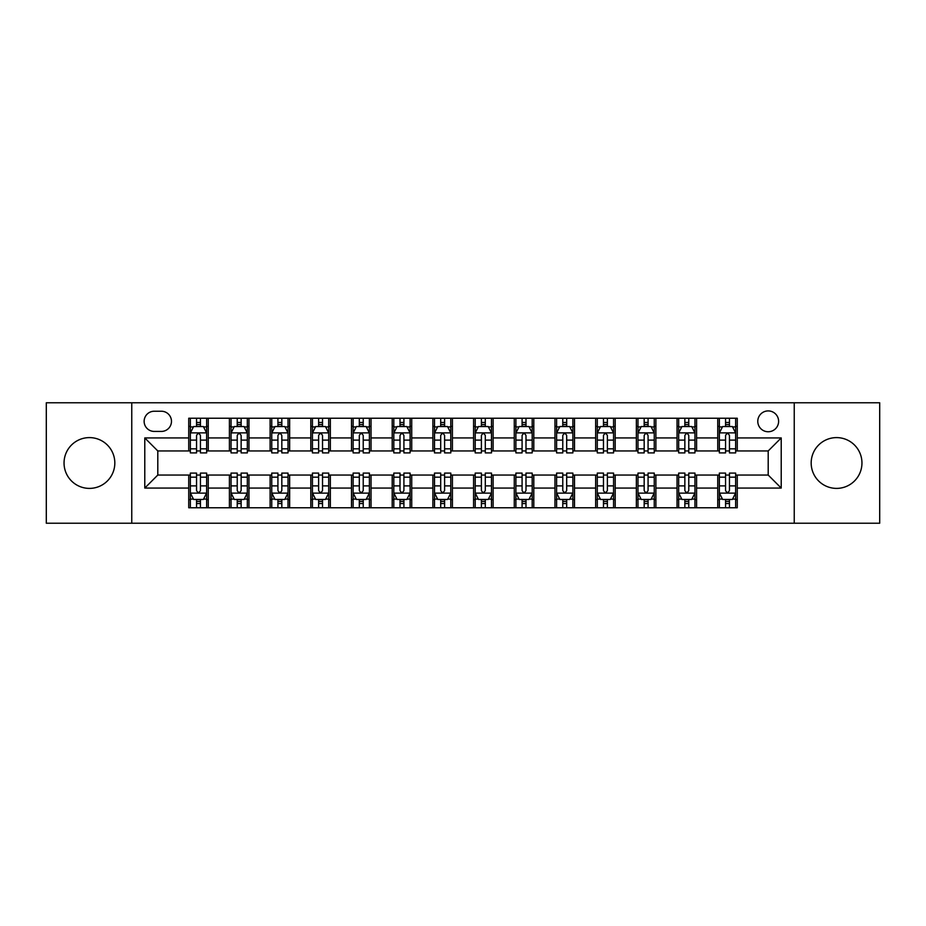 <?xml version="1.0" encoding="UTF-8"?>
<svg xmlns="http://www.w3.org/2000/svg" width="926" height="926" viewBox="0 0 926 926"><rect width="100%" height="100%" fill="white"/><g stroke="black" fill="none" stroke-linecap="round" stroke-linejoin="round"><path stroke-width="1.39" d="M836.56 437.604A25.396 25.396 0 0 0 811.176 463A25.396 25.396 0 0 0 836.56 488.396A25.396 25.396 0 0 0 861.956 463A25.396 25.396 0 0 0 836.56 437.604M89.44 437.604A25.396 25.396 0 0 0 64.044 463A25.396 25.396 0 0 0 89.44 488.396A25.396 25.396 0 0 0 114.824 463A25.396 25.396 0 0 0 89.44 437.604M768.198 410.912A10.418 10.418 0 0 0 757.781 421.33A10.418 10.418 0 0 0 768.198 431.748A10.418 10.418 0 0 0 778.616 421.33A10.418 10.418 0 0 0 768.198 410.912M794.242 523.225L879.7 523.225L879.7 402.775L794.242 402.775L794.242 523.225L131.758 523.225L131.758 402.775L46.3 402.775L46.3 523.225L131.758 523.225M154.214 431.423L161.379 431.423A10.093 10.093 0 0 0 171.472 421.33A10.093 10.093 0 0 0 161.379 411.237L154.214 411.237A10.093 10.093 0 0 0 144.132 421.33A10.093 10.093 0 0 0 154.214 431.423M794.242 402.775L131.758 402.775M188.73 488.071L144.78 488.071L144.78 437.929L188.73 437.929L188.73 450.95L157.802 450.95L157.802 475.05L188.73 475.05L188.73 507.761L737.27 507.761L737.27 475.05L768.198 475.05L768.198 450.95L737.27 450.95L737.27 437.929L781.22 437.929L781.22 488.071L737.27 488.071M737.27 437.929L737.27 418.239L188.73 418.239L188.73 437.929M717.743 418.239L717.743 450.95L719.363 450.95M725.556 450.95L729.457 450.95M735.649 450.95L737.27 450.95M717.743 450.95L694.951 450.95M677.045 418.239L677.045 450.95L678.677 450.95M684.858 450.95L688.77 450.95M677.045 450.95L654.254 450.95M636.359 418.239L636.359 450.95L637.979 450.95M644.172 450.95L648.073 450.95M636.359 450.95L613.568 450.95M595.661 418.239L595.661 450.95L597.293 450.95M603.474 450.95L607.375 450.95M595.661 450.95L572.87 450.95M554.963 418.239L554.963 450.95L556.595 450.95M562.776 450.95L566.689 450.95M554.963 450.95L532.184 450.95M514.277 418.239L514.277 450.95L515.898 450.95M522.09 450.95L525.991 450.95M514.277 450.95L491.486 450.95M473.58 418.239L473.58 450.95L475.212 450.95M481.393 450.95L485.305 450.95M473.58 450.95L450.788 450.95M432.882 418.239L432.882 450.95L434.514 450.95M440.695 450.95L444.607 450.95M432.882 450.95L410.102 450.95M392.196 418.239L392.196 450.95L393.816 450.95M400.009 450.95L403.91 450.95M392.196 450.95L369.405 450.95M351.498 418.239L351.498 450.95L353.13 450.95M359.311 450.95L363.224 450.95M351.498 450.95L328.707 450.95M310.812 418.239L310.812 450.95L312.432 450.95M318.625 450.95L322.526 450.95M310.812 450.95L288.021 450.95M270.114 418.239L270.114 450.95L271.746 450.95M277.927 450.95L281.828 450.95M270.114 450.95L247.323 450.95M229.416 418.239L229.416 450.95L231.049 450.95M237.23 450.95L241.142 450.95M229.416 450.95L206.637 450.95M188.73 450.95L190.351 450.95M196.543 450.95L200.444 450.95M188.73 475.05L190.351 475.05M196.543 475.05L200.444 475.05M206.637 475.05L208.257 475.05L208.257 507.761M231.049 475.05L208.257 475.05M237.23 475.05L241.142 475.05M247.323 475.05L248.955 475.05L248.955 507.761M271.746 475.05L248.955 475.05M277.927 475.05L281.828 475.05M288.021 475.05L289.641 475.05L289.641 507.761M312.432 475.05L289.641 475.05M318.625 475.05L322.526 475.05M328.707 475.05L330.339 475.05L330.339 507.761M353.13 475.05L330.339 475.05M359.311 475.05L363.224 475.05M369.405 475.05L371.037 475.05L371.037 507.761M393.816 475.05L371.037 475.05M400.009 475.05L403.91 475.05M410.102 475.05L411.723 475.05L411.723 507.761M434.514 475.05L411.723 475.05M440.695 475.05L444.607 475.05M450.788 475.05L452.42 475.05L452.42 507.761M475.212 475.05L452.42 475.05M481.393 475.05L485.305 475.05M491.486 475.05L493.118 475.05L493.118 507.761M515.898 475.05L493.118 475.05M522.09 475.05L525.991 475.05M532.184 475.05L533.804 475.05L533.804 507.761M556.595 475.05L533.804 475.05M562.776 475.05L566.689 475.05M572.87 475.05L574.502 475.05L574.502 507.761M597.293 475.05L574.502 475.05M603.474 475.05L607.375 475.05M613.568 475.05L615.188 475.05L615.188 507.761M637.979 475.05L615.188 475.05M644.172 475.05L648.073 475.05M654.254 475.05L655.886 475.05L655.886 507.761M678.677 475.05L655.886 475.05M684.858 475.05L688.77 475.05M694.951 475.05L696.583 475.05L696.583 507.761M719.363 475.05L696.583 475.05M725.556 475.05L729.457 475.05M735.649 475.05L737.27 475.05M208.257 418.239L208.257 450.95M188.73 426.377L190.351 426.377M196.543 426.377L200.444 426.377M206.637 426.377L208.257 426.377M188.73 499.623L190.351 499.623M196.543 499.623L200.444 499.623M206.637 499.623L208.257 499.623M229.416 475.05L229.416 507.761M248.955 418.239L248.955 450.95M229.416 426.377L231.049 426.377M237.23 426.377L241.142 426.377M247.323 426.377L248.955 426.377M229.416 499.623L231.049 499.623M237.23 499.623L241.142 499.623M247.323 499.623L248.955 499.623M270.114 475.05L270.114 507.761M270.114 499.623L271.746 499.623M277.927 499.623L281.828 499.623M288.021 499.623L289.641 499.623M289.641 418.239L289.641 450.95M270.114 426.377L271.746 426.377M277.927 426.377L281.828 426.377M288.021 426.377L289.641 426.377M310.812 475.05L310.812 507.761M310.812 499.623L312.432 499.623M318.625 499.623L322.526 499.623M328.707 499.623L330.339 499.623M330.339 418.239L330.339 450.95M310.812 426.377L312.432 426.377M318.625 426.377L322.526 426.377M328.707 426.377L330.339 426.377M351.498 475.05L351.498 507.761M351.498 499.623L353.13 499.623M359.311 499.623L363.224 499.623M369.405 499.623L371.037 499.623M371.037 418.239L371.037 450.95M351.498 426.377L353.13 426.377M359.311 426.377L363.224 426.377M369.405 426.377L371.037 426.377M392.196 475.05L392.196 507.761M392.196 499.623L393.816 499.623M400.009 499.623L403.91 499.623M410.102 499.623L411.723 499.623M411.723 418.239L411.723 450.95M392.196 426.377L393.816 426.377M400.009 426.377L403.91 426.377M410.102 426.377L411.723 426.377M432.882 475.05L432.882 507.761M432.882 499.623L434.514 499.623M440.695 499.623L444.607 499.623M450.788 499.623L452.42 499.623M452.42 418.239L452.42 450.95M432.882 426.377L434.514 426.377M440.695 426.377L444.607 426.377M450.788 426.377L452.42 426.377M473.58 475.05L473.58 507.761M473.58 499.623L475.212 499.623M481.393 499.623L485.305 499.623M491.486 499.623L493.118 499.623M493.118 418.239L493.118 450.95M473.58 426.377L475.212 426.377M481.393 426.377L485.305 426.377M491.486 426.377L493.118 426.377M514.277 475.05L514.277 507.761M514.277 499.623L515.898 499.623M522.09 499.623L525.991 499.623M532.184 499.623L533.804 499.623M533.804 418.239L533.804 450.95M514.277 426.377L515.898 426.377M522.09 426.377L525.991 426.377M532.184 426.377L533.804 426.377M554.963 475.05L554.963 507.761M554.963 499.623L556.595 499.623M562.776 499.623L566.689 499.623M572.87 499.623L574.502 499.623M574.502 418.239L574.502 450.95M554.963 426.377L556.595 426.377M562.776 426.377L566.689 426.377M572.87 426.377L574.502 426.377M595.661 475.05L595.661 507.761M595.661 499.623L597.293 499.623M603.474 499.623L607.375 499.623M613.568 499.623L615.188 499.623M615.188 418.239L615.188 450.95M595.661 426.377L597.293 426.377M603.474 426.377L607.375 426.377M613.568 426.377L615.188 426.377M636.359 475.05L636.359 507.761M636.359 499.623L637.979 499.623M644.172 499.623L648.073 499.623M654.254 499.623L655.886 499.623M655.886 418.239L655.886 450.95M636.359 426.377L637.979 426.377M644.172 426.377L648.073 426.377M654.254 426.377L655.886 426.377M677.045 475.05L677.045 507.761M677.045 499.623L678.677 499.623M684.858 499.623L688.77 499.623M694.951 499.623L696.583 499.623M696.583 418.239L696.583 450.95M677.045 426.377L678.677 426.377M684.858 426.377L688.77 426.377M694.951 426.377L696.583 426.377M717.743 475.05L717.743 507.761M717.743 499.623L719.363 499.623M725.556 499.623L729.457 499.623M735.649 499.623L737.27 499.623M717.743 426.377L719.363 426.377M725.556 426.377L729.457 426.377M735.649 426.377L737.27 426.377M157.802 450.95L144.78 437.929M157.802 475.05L144.78 488.071M781.22 437.929L768.198 450.95M781.22 488.071L768.198 475.05M200.444 422.464L196.543 422.464M206.637 448.832L200.444 448.832L200.444 452.907L206.637 452.907L206.637 433.044L203.373 426.539L193.615 426.539L190.351 433.044L190.351 452.907L196.543 452.907L196.543 448.832L190.351 448.832M190.351 433.044L190.351 418.239M206.637 433.044L206.637 418.239M196.543 426.539L196.543 418.239M200.444 418.239L200.444 426.539M200.444 448.832L200.444 435.486C199.148 432.986 197.84 432.986 196.543 435.486L196.543 448.832M196.543 503.536L200.444 503.536M190.351 477.168L196.543 477.168L196.543 473.093L190.351 473.093L190.351 492.945L193.615 499.461L203.373 499.461L206.637 492.945L206.637 473.093L200.444 473.093L200.444 477.168L206.637 477.168M206.637 492.945L206.637 507.761M190.351 492.945L190.351 507.761M200.444 499.461L200.444 507.761M196.543 507.761L196.543 499.461M196.543 477.168L196.543 490.514C197.84 493.014 199.148 493.014 200.444 490.514L200.444 477.168M241.142 422.464L237.23 422.464M247.323 448.832L241.142 448.832L241.142 452.907L247.323 452.907L247.323 433.055L244.07 426.539L234.301 426.539L231.049 433.055L231.049 452.907L237.23 452.907L237.23 448.832L231.049 448.832M231.049 433.055L231.049 418.239M247.323 433.044L247.323 418.239M237.23 426.539L237.23 418.239M241.142 418.239L241.142 426.539M241.142 448.832L241.142 435.486C239.834 432.986 238.538 432.986 237.23 435.486L237.23 448.832M281.828 422.464L277.927 422.464M288.021 448.832L281.828 448.832L281.828 452.907L288.021 452.907L288.021 433.055L284.768 426.539L274.999 426.539L271.746 433.055L271.746 452.907L277.927 452.907L277.927 448.832L271.746 448.832M271.746 433.055L271.746 418.239M288.021 433.044L288.021 418.239M277.927 426.539L277.927 418.239M281.828 418.239L281.828 426.539M281.828 448.832L281.828 435.486C280.532 432.986 279.235 432.986 277.927 435.486L277.927 448.832M322.526 422.464L318.625 422.464M328.707 448.832L322.526 448.832L322.526 452.907L328.707 452.907L328.707 433.055L325.454 426.539L315.685 426.539L312.432 433.055L312.432 452.907L318.625 452.907L318.625 448.832L312.432 448.832M312.432 433.055L312.432 418.239M328.707 433.044L328.707 418.239M318.625 426.539L318.625 418.239M322.526 418.239L322.526 426.539M322.526 448.832L322.526 435.486C321.229 432.986 319.921 432.986 318.625 435.486L318.625 448.832M237.23 503.536L241.142 503.536M231.049 477.168L237.23 477.168L237.23 473.093L231.049 473.093L231.049 492.945L234.301 499.461L244.07 499.461L247.323 492.945L247.323 473.093L241.142 473.093L241.142 477.168L247.323 477.168M247.323 492.945L247.323 507.761M231.049 492.956L231.049 507.761M241.142 499.461L241.142 507.761M237.23 507.761L237.23 499.461M237.23 477.168L237.23 490.514C238.538 493.014 239.834 493.014 241.142 490.514L241.142 477.168M277.927 503.536L281.828 503.536M271.746 477.168L277.927 477.168L277.927 473.093L271.746 473.093L271.746 492.945L274.999 499.461L284.768 499.461L288.021 492.945L288.021 473.093L281.828 473.093L281.828 477.168L288.021 477.168M288.021 492.945L288.021 507.761M271.746 492.956L271.746 507.761M281.828 499.461L281.828 507.761M277.927 507.761L277.927 499.461M277.927 477.168L277.927 490.514C279.224 493.014 280.532 493.014 281.828 490.514L281.828 477.168M318.625 503.536L322.526 503.536M312.432 477.168L318.625 477.168L318.625 473.093L312.432 473.093L312.432 492.945L315.685 499.461L325.454 499.461L328.707 492.945L328.707 473.093L322.526 473.093L322.526 477.168L328.707 477.168M328.707 492.945L328.707 507.761M312.432 492.956L312.432 507.761M322.526 499.461L322.526 507.761M318.625 507.761L318.625 499.461M318.625 477.168L318.625 490.514C319.921 493.014 321.218 493.014 322.526 490.514L322.526 477.168M363.224 422.464L359.311 422.464M369.405 448.832L363.224 448.832L363.224 452.907L369.405 452.907L369.405 433.055L366.152 426.539L356.383 426.539L353.13 433.055L353.13 452.907L359.311 452.907L359.311 448.832L353.13 448.832M353.13 433.055L353.13 418.239M369.405 433.044L369.405 418.239M359.311 426.539L359.311 418.239M363.224 418.239L363.224 426.539M363.224 448.832L363.224 435.486C361.916 432.986 360.619 432.986 359.311 435.486L359.311 448.832M359.311 503.536L363.224 503.536M353.13 477.168L359.311 477.168L359.311 473.093L353.13 473.093L353.13 492.945L356.383 499.461L366.152 499.461L369.405 492.945L369.405 473.093L363.224 473.093L363.224 477.168L369.405 477.168M369.405 492.945L369.405 507.761M353.13 492.956L353.13 507.761M363.224 499.461L363.224 507.761M359.311 507.761L359.311 499.461M359.311 477.168L359.311 490.514C360.619 493.014 361.916 493.014 363.224 490.514L363.224 477.168M403.91 422.464L400.009 422.464M410.102 448.832L403.91 448.832L403.91 452.907L410.102 452.907L410.102 433.055L406.838 426.539L397.08 426.539L393.816 433.055L393.816 452.907L400.009 452.907L400.009 448.832L393.816 448.832M393.816 433.055L393.816 418.239M410.102 433.044L410.102 418.239M400.009 426.539L400.009 418.239M403.91 418.239L403.91 426.539M403.91 448.832L403.91 435.486C402.613 432.986 401.305 432.986 400.009 435.486L400.009 448.832M444.607 422.464L440.695 422.464M450.788 448.832L444.607 448.832L444.607 452.907L450.788 452.907L450.788 433.055L447.536 426.539L437.766 426.539L434.514 433.055L434.514 452.907L440.695 452.907L440.695 448.832L434.514 448.832M434.514 433.055L434.514 418.239M450.788 433.044L450.788 418.239M440.695 426.539L440.695 418.239M444.607 418.239L444.607 426.539M444.607 448.832L444.607 435.486C443.311 432.986 442.003 432.986 440.695 435.486L440.695 448.832M485.305 422.464L481.393 422.464M491.486 448.832L485.305 448.832L485.305 452.907L491.486 452.907L491.486 433.055L488.233 426.539L478.464 426.539L475.212 433.055L475.212 452.907L481.393 452.907L481.393 448.832L475.212 448.832M475.212 433.055L475.212 418.239M491.486 433.044L491.486 418.239M481.393 426.539L481.393 418.239M485.305 418.239L485.305 426.539M485.305 448.832L485.305 435.486C483.997 432.986 482.701 432.986 481.393 435.486L481.393 448.832M525.991 422.464L522.09 422.464M532.184 448.832L525.991 448.832L525.991 452.907L532.184 452.907L532.184 433.055L528.92 426.539L519.162 426.539L515.898 433.055L515.898 452.907L522.09 452.907L522.09 448.832L515.898 448.832M515.898 433.055L515.898 418.239M532.184 433.044L532.184 418.239M522.09 426.539L522.09 418.239M525.991 418.239L525.991 426.539M525.991 448.832L525.991 435.486C524.695 432.986 523.387 432.986 522.09 435.486L522.09 448.832M566.689 422.464L562.776 422.464M572.87 448.832L566.689 448.832L566.689 452.907L572.87 452.907L572.87 433.055L569.617 426.539L559.848 426.539L556.595 433.055L556.595 452.907L562.776 452.907L562.776 448.832L556.595 448.832M556.595 433.055L556.595 418.239M572.87 433.044L572.87 418.239M562.776 426.539L562.776 418.239M566.689 418.239L566.689 426.539M566.689 448.832L566.689 435.486C565.381 432.986 564.084 432.986 562.776 435.486L562.776 448.832M400.009 503.536L403.91 503.536M393.816 477.168L400.009 477.168L400.009 473.093L393.816 473.093L393.816 492.945L397.08 499.461L406.838 499.461L410.102 492.945L410.102 473.093L403.91 473.093L403.91 477.168L410.102 477.168M410.102 492.945L410.102 507.761M393.816 492.956L393.816 507.761M403.91 499.461L403.91 507.761M400.009 507.761L400.009 499.461M400.009 477.168L400.009 490.514C401.305 493.014 402.613 493.014 403.91 490.514L403.91 477.168M440.695 503.536L444.607 503.536M434.514 477.168L440.695 477.168L440.695 473.093L434.514 473.093L434.514 492.945L437.766 499.461L447.536 499.461L450.788 492.945L450.788 473.093L444.607 473.093L444.607 477.168L450.788 477.168M450.788 492.945L450.788 507.761M434.514 492.956L434.514 507.761M444.607 499.461L444.607 507.761M440.695 507.761L440.695 499.461M440.695 477.168L440.695 490.514C442.003 493.014 443.299 493.014 444.607 490.514L444.607 477.168M481.393 503.536L485.305 503.536M475.212 477.168L481.393 477.168L481.393 473.093L475.212 473.093L475.212 492.945L478.464 499.461L488.233 499.461L491.486 492.945L491.486 473.093L485.305 473.093L485.305 477.168L491.486 477.168M491.486 492.945L491.486 507.761M475.212 492.956L475.212 507.761M485.305 499.461L485.305 507.761M481.393 507.761L481.393 499.461M481.393 477.168L481.393 490.514C482.689 493.014 483.997 493.014 485.305 490.514L485.305 477.168M522.09 503.536L525.991 503.536M515.898 477.168L522.09 477.168L522.09 473.093L515.898 473.093L515.898 492.945L519.162 499.461L528.92 499.461L532.184 492.945L532.184 473.093L525.991 473.093L525.991 477.168L532.184 477.168M532.184 492.945L532.184 507.761M515.898 492.956L515.898 507.761M525.991 499.461L525.991 507.761M522.09 507.761L522.09 499.461M522.09 477.168L522.09 490.514C523.387 493.014 524.695 493.014 525.991 490.514L525.991 477.168M562.776 503.536L566.689 503.536M556.595 477.168L562.776 477.168L562.776 473.093L556.595 473.093L556.595 492.945L559.848 499.461L569.617 499.461L572.87 492.945L572.87 473.093L566.689 473.093L566.689 477.168L572.87 477.168M572.87 492.945L572.87 507.761M556.595 492.956L556.595 507.761M566.689 499.461L566.689 507.761M562.776 507.761L562.776 499.461M562.776 477.168L562.776 490.514C564.084 493.014 565.381 493.014 566.689 490.514L566.689 477.168M607.375 422.464L603.474 422.464M613.568 448.832L607.375 448.832L607.375 452.907L613.568 452.907L613.568 433.055L610.315 426.539L600.546 426.539L597.293 433.055L597.293 452.907L603.474 452.907L603.474 448.832L597.293 448.832M597.293 433.055L597.293 418.239M613.568 433.044L613.568 418.239M603.474 426.539L603.474 418.239M607.375 418.239L607.375 426.539M607.375 448.832L607.375 435.486C606.079 432.986 604.782 432.986 603.474 435.486L603.474 448.832M603.474 503.536L607.375 503.536M597.293 477.168L603.474 477.168L603.474 473.093L597.293 473.093L597.293 492.945L600.546 499.461L610.315 499.461L613.568 492.945L613.568 473.093L607.375 473.093L607.375 477.168L613.568 477.168M613.568 492.945L613.568 507.761M597.293 492.956L597.293 507.761M607.375 499.461L607.375 507.761M603.474 507.761L603.474 499.461M603.474 477.168L603.474 490.514C604.771 493.014 606.079 493.014 607.375 490.514L607.375 477.168M648.073 422.464L644.172 422.464M654.254 448.832L648.073 448.832L648.073 452.907L654.254 452.907L654.254 433.055L651.001 426.539L641.232 426.539L637.979 433.055L637.979 452.907L644.172 452.907L644.172 448.832L637.979 448.832M637.979 433.055L637.979 418.239M654.254 433.044L654.254 418.239M644.172 426.539L644.172 418.239M648.073 418.239L648.073 426.539M648.073 448.832L648.073 435.486C646.776 432.986 645.468 432.986 644.172 435.486L644.172 448.832M644.172 503.536L648.073 503.536M637.979 477.168L644.172 477.168L644.172 473.093L637.979 473.093L637.979 492.945L641.232 499.461L651.001 499.461L654.254 492.945L654.254 473.093L648.073 473.093L648.073 477.168L654.254 477.168M654.254 492.945L654.254 507.761M637.979 492.956L637.979 507.761M648.073 499.461L648.073 507.761M644.172 507.761L644.172 499.461M644.172 477.168L644.172 490.514C645.468 493.014 646.765 493.014 648.073 490.514L648.073 477.168M688.77 422.464L684.858 422.464M694.951 448.832L688.77 448.832L688.77 452.907L694.951 452.907L694.951 433.055L691.699 426.539L681.93 426.539L678.677 433.055L678.677 452.907L684.858 452.907L684.858 448.832L678.677 448.832M678.677 433.055L678.677 418.239M694.951 433.044L694.951 418.239M684.858 426.539L684.858 418.239M688.77 418.239L688.77 426.539M688.77 448.832L688.77 435.486C687.462 432.986 686.166 432.986 684.858 435.486L684.858 448.832M684.858 503.536L688.77 503.536M678.677 477.168L684.858 477.168L684.858 473.093L678.677 473.093L678.677 492.945L681.93 499.461L691.699 499.461L694.951 492.945L694.951 473.093L688.77 473.093L688.77 477.168L694.951 477.168M694.951 492.945L694.951 507.761M678.677 492.956L678.677 507.761M688.77 499.461L688.77 507.761M684.858 507.761L684.858 499.461M684.858 477.168L684.858 490.514C686.166 493.014 687.462 493.014 688.77 490.514L688.77 477.168M729.457 422.464L725.556 422.464M735.649 448.832L729.457 448.832L729.457 452.907L735.649 452.907L735.649 433.055L732.385 426.539L722.627 426.539L719.363 433.055L719.363 452.907L725.556 452.907L725.556 448.832L719.363 448.832M719.363 433.055L719.363 418.239M735.649 433.044L735.649 418.239M725.556 426.539L725.556 418.239M729.457 418.239L729.457 426.539M729.457 448.832L729.457 435.486C728.16 432.986 726.852 432.986 725.556 435.486L725.556 448.832M725.556 503.536L729.457 503.536M719.363 477.168L725.556 477.168L725.556 473.093L719.363 473.093L719.363 492.945L722.627 499.461L732.385 499.461L735.649 492.945L735.649 473.093L729.457 473.093L729.457 477.168L735.649 477.168M735.649 492.945L735.649 507.761M719.363 492.956L719.363 507.761M729.457 499.461L729.457 507.761M725.556 507.761L725.556 499.461M725.556 477.168L725.556 490.514C726.852 493.014 728.16 493.014 729.457 490.514L729.457 477.168M229.416 488.071L208.257 488.071M229.416 437.929L208.257 437.929M270.114 437.929L248.955 437.929M270.114 488.071L248.955 488.071M310.812 437.929L289.641 437.929M310.812 488.071L289.641 488.071M351.498 437.929L330.339 437.929M351.498 488.071L330.339 488.071M392.196 437.929L371.037 437.929M392.196 488.071L371.037 488.071M432.882 437.929L411.723 437.929M432.882 488.071L411.723 488.071M473.58 437.929L452.42 437.929M473.58 488.071L452.42 488.071M514.277 437.929L493.118 437.929M514.277 488.071L493.118 488.071M554.963 437.929L533.804 437.929M554.963 488.071L533.804 488.071M595.661 437.929L574.502 437.929M595.661 488.071L574.502 488.071M636.359 437.929L615.188 437.929M636.359 488.071L615.188 488.071M677.045 437.929L655.886 437.929M677.045 488.071L655.886 488.071M717.743 437.929L696.583 437.929M717.743 488.071L696.583 488.071M206.556 432.882L190.432 432.882M190.351 426.932L193.418 426.932M203.57 426.932L206.637 426.932M196.543 440.105L190.351 440.105M206.637 440.105L200.444 440.105M200.444 424.536L196.543 424.536M190.432 493.118L206.556 493.118M206.637 499.068L203.57 499.068M193.418 499.068L190.351 499.068M200.444 485.895L206.637 485.895M190.351 485.895L196.543 485.895M196.543 501.464L200.444 501.464M247.242 432.882L231.13 432.882M231.049 426.932L234.104 426.932M244.267 426.932L247.323 426.932M237.23 440.105L231.049 440.105M247.323 440.105L241.142 440.105M241.142 424.536L237.23 424.536M287.94 432.882L271.827 432.882M271.746 426.932L274.802 426.932M284.953 426.932L288.021 426.932M277.927 440.105L271.746 440.105M288.021 440.105L281.828 440.105M281.828 424.536L277.927 424.536M328.626 432.882L312.513 432.882M312.432 426.932L315.5 426.932M325.651 426.932L328.707 426.932M318.625 440.105L312.432 440.105M328.707 440.105L322.526 440.105M322.526 424.536L318.625 424.536M231.13 493.118L247.242 493.118M247.323 499.068L244.267 499.068M234.104 499.068L231.049 499.068M241.142 485.895L247.323 485.895M231.049 485.895L237.23 485.895M237.23 501.464L241.142 501.464M271.827 493.118L287.94 493.118M288.021 499.068L284.953 499.068M274.802 499.068L271.746 499.068M281.828 485.895L288.021 485.895M271.746 485.895L277.927 485.895M277.927 501.464L281.828 501.464M312.513 493.118L328.626 493.118M328.707 499.068L325.651 499.068M315.5 499.068L312.432 499.068M322.526 485.895L328.707 485.895M312.432 485.895L318.625 485.895M318.625 501.464L322.526 501.464M369.324 432.882L353.211 432.882M353.13 426.932L356.186 426.932M366.349 426.932L369.405 426.932M359.311 440.105L353.13 440.105M369.405 440.105L363.224 440.105M363.224 424.536L359.311 424.536M353.211 493.118L369.324 493.118M369.405 499.068L366.349 499.068M356.186 499.068L353.13 499.068M363.224 485.895L369.405 485.895M353.13 485.895L359.311 485.895M359.311 501.464L363.224 501.464M410.021 432.882L393.897 432.882M393.816 426.932L396.884 426.932M407.035 426.932L410.102 426.932M400.009 440.105L393.816 440.105M410.102 440.105L403.91 440.105M403.91 424.536L400.009 424.536M450.707 432.882L434.595 432.882M434.514 426.932L437.57 426.932M447.733 426.932L450.788 426.932M440.695 440.105L434.514 440.105M450.788 440.105L444.607 440.105M444.607 424.536L440.695 424.536M491.405 432.882L475.293 432.882M475.212 426.932L478.267 426.932M488.43 426.932L491.486 426.932M481.393 440.105L475.212 440.105M491.486 440.105L485.305 440.105M485.305 424.536L481.393 424.536M532.103 432.882L515.979 432.882M515.898 426.932L518.965 426.932M529.116 426.932L532.184 426.932M522.09 440.105L515.898 440.105M532.184 440.105L525.991 440.105M525.991 424.536L522.09 424.536M572.789 432.882L556.676 432.882M556.595 426.932L559.651 426.932M569.814 426.932L572.87 426.932M562.776 440.105L556.595 440.105M572.87 440.105L566.689 440.105M566.689 424.536L562.776 424.536M393.897 493.118L410.021 493.118M410.102 499.068L407.035 499.068M396.884 499.068L393.816 499.068M403.91 485.895L410.102 485.895M393.816 485.895L400.009 485.895M400.009 501.464L403.91 501.464M434.595 493.118L450.707 493.118M450.788 499.068L447.733 499.068M437.57 499.068L434.514 499.068M444.607 485.895L450.788 485.895M434.514 485.895L440.695 485.895M440.695 501.464L444.607 501.464M475.293 493.118L491.405 493.118M491.486 499.068L488.43 499.068M478.267 499.068L475.212 499.068M485.305 485.895L491.486 485.895M475.212 485.895L481.393 485.895M481.393 501.464L485.305 501.464M515.979 493.118L532.103 493.118M532.184 499.068L529.116 499.068M518.965 499.068L515.898 499.068M525.991 485.895L532.184 485.895M515.898 485.895L522.09 485.895M522.09 501.464L525.991 501.464M556.676 493.118L572.789 493.118M572.87 499.068L569.814 499.068M559.651 499.068L556.595 499.068M566.689 485.895L572.87 485.895M556.595 485.895L562.776 485.895M562.776 501.464L566.689 501.464M613.487 432.882L597.374 432.882M597.293 426.932L600.349 426.932M610.5 426.932L613.568 426.932M603.474 440.105L597.293 440.105M613.568 440.105L607.375 440.105M607.375 424.536L603.474 424.536M597.374 493.118L613.487 493.118M613.568 499.068L610.5 499.068M600.349 499.068L597.293 499.068M607.375 485.895L613.568 485.895M597.293 485.895L603.474 485.895M603.474 501.464L607.375 501.464M654.173 432.882L638.06 432.882M637.979 426.932L641.047 426.932M651.198 426.932L654.254 426.932M644.172 440.105L637.979 440.105M654.254 440.105L648.073 440.105M648.073 424.536L644.172 424.536M638.06 493.118L654.173 493.118M654.254 499.068L651.198 499.068M641.047 499.068L637.979 499.068M648.073 485.895L654.254 485.895M637.979 485.895L644.172 485.895M644.172 501.464L648.073 501.464M694.87 432.882L678.758 432.882M678.677 426.932L681.733 426.932M691.896 426.932L694.951 426.932M684.858 440.105L678.677 440.105M694.951 440.105L688.77 440.105M688.77 424.536L684.858 424.536M678.758 493.118L694.87 493.118M694.951 499.068L691.896 499.068M681.733 499.068L678.677 499.068M688.77 485.895L694.951 485.895M678.677 485.895L684.858 485.895M684.858 501.464L688.77 501.464M735.568 432.882L719.444 432.882M719.363 426.932L722.43 426.932M732.582 426.932L735.649 426.932M725.556 440.105L719.363 440.105M735.649 440.105L729.457 440.105M729.457 424.536L725.556 424.536M719.444 493.118L735.568 493.118M735.649 499.068L732.582 499.068M722.43 499.068L719.363 499.068M729.457 485.895L735.649 485.895M719.363 485.895L725.556 485.895M725.556 501.464L729.457 501.464"/></g></svg>
